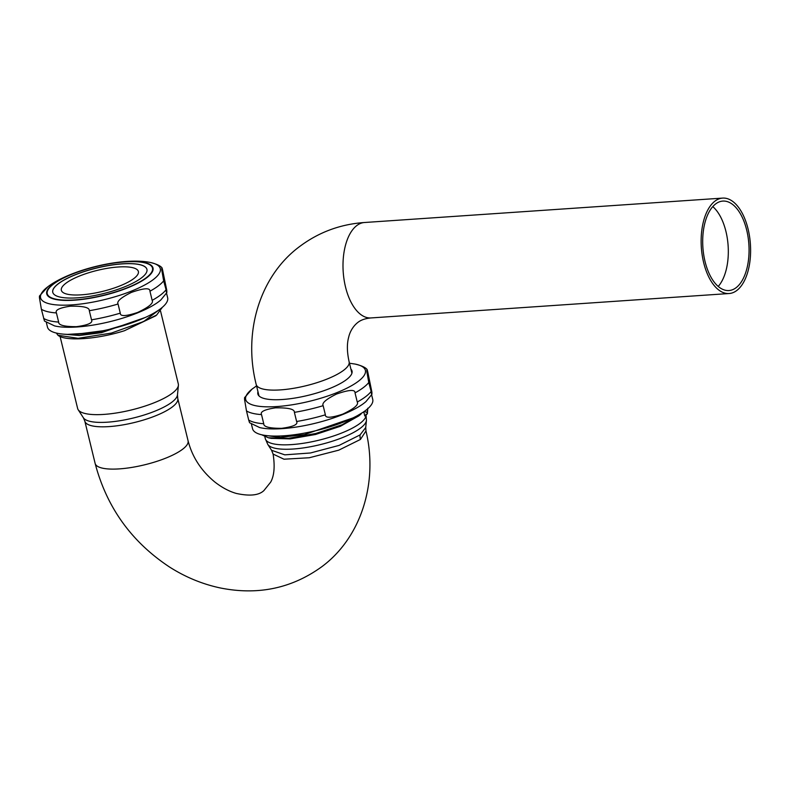 <?xml version="1.0" encoding="UTF-8"?>
<svg xmlns="http://www.w3.org/2000/svg" width="789" height="789" viewBox="0 0 789 789"><rect width="100%" height="100%" fill="white"/><g stroke="black" fill="none" stroke-linecap="round" stroke-linejoin="round"><path stroke-width="1.18" d="M52.764 292.305A48.464 13.245 -13.7 0 1 58.376 283.655A48.464 13.245 166.3 0 1 109.927 265.272A48.464 13.245 166.3 0 1 146.932 269.355A48.464 13.245 166.3 0 1 141.33 278.004A48.464 13.245 -13.7 0 1 89.768 296.378A48.464 13.245 -13.7 0 1 52.764 292.305A48.464 13.245 166.3 0 1 58.396 283.734A48.464 13.245 166.3 0 1 109.888 265.36A48.464 13.245 166.3 0 1 146.941 269.384M53.514 284.06A54.165 14.804 166.3 0 1 125.027 261.889A54.165 14.804 166.3 0 1 146.221 277.748A54.165 14.804 166.3 0 1 74.708 299.919A54.165 14.804 166.3 0 1 53.514 284.06M152.997 267.954A54.678 14.942 166.3 0 0 111.239 263.358A54.678 14.942 166.3 0 0 53.07 284.089A54.678 14.942 -13.7 0 0 46.738 293.853A54.678 14.942 -13.7 0 0 88.486 298.449A54.678 14.942 -13.7 0 0 146.665 277.718A54.678 14.942 166.3 0 0 152.997 267.954L153.007 268.033A54.678 14.942 166.3 0 1 153.007 268.033A54.678 14.942 166.3 0 1 146.685 277.787A54.678 14.942 166.3 0 1 88.506 298.528A54.678 14.942 166.3 0 1 46.758 293.932A54.678 14.942 166.3 0 1 46.748 293.893M40.397 298.686C39.667 295.53 39.351 295.254 39.46 297.867L41.383 309.239L44.46 321.044L54.52 325.887A61.858 16.904 -13.7 0 0 158.747 301.654A61.858 16.904 166.3 0 0 160.828 299.968L166.834 292.64L163.658 280.854L161.814 270.252C161.577 266.771 161.873 266.79 162.672 270.302L166.785 290.411C166.962 293.478 166.657 293.33 165.887 289.977A65.684 17.95 166.3 0 1 160.463 295.066A65.684 17.95 -13.7 0 1 152.159 300.353C153.786 303.055 148.953 307.089 137.661 312.454C125.905 316.34 120.115 316.567 120.283 313.144L118.054 304.012C116.535 301.457 120.993 297.571 131.428 292.384C144.032 288.024 150.196 287.64 149.94 291.22L152.159 300.353M47.725 286.861A61.601 16.835 -13.7 0 0 46.857 287.531A61.601 16.835 -13.7 0 0 72.667 304.83A61.601 16.835 -13.7 0 0 153.165 279.671A61.601 16.835 166.3 0 0 149.989 262.392C156.143 263.871 160.088 265.617 161.814 267.619L162.672 270.302M56.423 312.937C54.875 310.097 59.491 307.848 70.251 306.191C83.24 305.954 89.581 307.454 89.295 310.698L91.514 319.821C93.161 322.819 88.171 325.098 76.523 326.666C64.402 326.715 58.455 325.176 58.652 322.07L56.423 312.937A65.684 17.95 -13.7 0 1 41.383 309.239M46.344 322.504L47.458 327.06A61.858 16.904 -13.7 0 0 94.68 332.268A61.858 16.904 -13.7 0 0 160.483 308.805A61.858 16.904 166.3 0 0 167.643 297.769L166.538 293.212M145.373 317.434L101.505 332.672L79.255 335.512L63.722 334.161M56.384 333.066L57.942 335.256C65.369 341.558 97.254 339.378 124.465 330.719L155.66 315.847M161.163 308.282L143.716 321.498L111.427 333.066L78.091 338.313L57.942 335.256M102.886 330.769L75.902 334.289M162.386 307.276L156.617 315.058L124.465 330.719M67.588 334.378L98.941 332.455L135.53 321.508M160.552 311.073L178.314 383.947A51.808 14.163 166.3 0 1 178.403 385.308A51.808 14.163 166.3 0 1 172.318 393.198A51.808 14.163 -13.7 0 1 119.543 412.45A51.808 14.163 -13.7 0 1 78.18 409.738A51.808 14.163 -13.7 0 1 77.638 408.495L60.092 336.489M177.762 398.484L177.486 394.855A48.642 13.295 -13.7 0 1 171.775 402.262A48.642 13.295 -13.7 0 1 122.226 420.34A48.642 13.295 -13.7 0 1 83.397 417.795L84.827 421.139A47.823 13.068 -13.7 0 0 121.338 425.163A47.823 13.068 -13.7 0 0 172.219 407.025A47.823 13.068 -13.7 0 0 177.762 398.484L188.068 440.765C192.22 456.91 201.116 470.638 214.746 481.941C221.985 487.582 229.185 491.419 236.325 493.441C249.709 496.34 258.91 495.384 263.921 490.561L270.686 482.118C274.227 475.678 275.026 466.329 273.102 454.079L283.991 459.208L309.278 457.748L338.737 450.174L360.425 439.453L365.968 430.972M273.102 454.079L271.584 450.292L284.78 454.849L310.481 452.975L339.122 445.391L360.031 434.936L365.741 427.52L366.431 420.379L365.988 414.136M271.091 438.359L290.184 438.891L315.472 434.492L340.404 426.277L358.817 415.882M363.768 411.779L364.794 416L367.388 413.791L367.053 412.43L364.222 411.463M362.999 412.302L342.318 424.669L315.738 433.506L288.616 438.27L268.378 437.777L261.77 434.798M367.773 408.219L367.388 413.791M371.629 394.875L372.743 399.431A61.858 16.904 166.3 0 1 365.583 410.477A61.858 16.904 -13.7 0 1 299.771 433.93A61.858 16.904 -13.7 0 1 252.549 428.733L251.435 424.176M365.918 401.64A61.858 16.904 166.3 0 1 363.837 403.317A61.858 16.904 -13.7 0 1 259.62 427.549L249.561 422.717L248.703 420.034A65.684 17.95 -13.7 0 0 263.743 423.732C263.546 426.849 269.503 428.378 281.614 428.328C293.261 426.76 298.252 424.482 296.615 421.494A65.684 17.95 -13.7 0 0 325.374 414.817C325.216 418.229 331.005 418.002 342.751 414.126C354.044 408.761 358.877 404.718 357.259 402.015A65.684 17.95 -13.7 0 0 365.563 396.739A65.684 17.95 166.3 0 0 370.978 391.65C371.757 395.003 372.053 395.141 371.885 392.084L367.773 371.964C366.964 368.453 366.678 368.433 366.905 371.915L368.759 382.517L371.925 394.303L365.918 401.64M245.487 400.358C244.758 397.192 244.452 396.916 244.56 399.53L246.484 410.911A65.684 17.95 -13.7 0 0 261.524 414.6L263.743 423.732M261.524 414.6C259.976 411.759 264.581 409.511 275.351 407.854C288.33 407.617 294.672 409.116 294.386 412.361L296.615 421.494M246.484 410.911L248.703 420.034M252.815 388.523A61.601 16.835 -13.7 0 0 251.947 389.204A61.601 16.835 -13.7 0 0 277.758 406.493A61.601 16.835 -13.7 0 0 358.255 381.343A61.601 16.835 166.3 0 0 355.08 364.064C361.234 365.534 365.179 367.279 366.915 369.282L367.773 371.964M294.386 412.361A65.684 17.95 -13.7 0 0 323.155 405.684C321.636 403.11 326.094 399.234 336.528 394.046C349.113 389.687 355.287 389.302 355.03 392.892L357.259 402.015M323.155 405.684L325.374 414.817M257.973 391.738A48.464 13.245 -13.7 0 0 257.855 393.977A48.464 13.245 -13.7 0 0 294.859 398.05A48.464 13.245 -13.7 0 0 346.42 379.667A48.464 13.245 166.3 0 0 352.032 371.017A48.464 13.245 166.3 0 0 350.898 369.084M736.768 290.51A47.823 24.577 86.1 0 0 749.55 236.463A47.823 24.577 86.1 0 0 722.616 198.098A47.823 24.577 86.1 0 0 714.972 201.116A47.823 24.577 86.1 0 0 702.19 255.163A47.823 24.577 86.1 0 0 729.125 293.528A47.823 24.577 86.1 0 0 736.768 290.51M715.662 203.917A44.825 23.039 -93.9 0 1 722.823 201.087A44.825 23.039 -93.9 0 1 748.071 237.045A44.825 23.039 -93.9 0 1 736.088 287.709A44.825 23.039 -93.9 0 1 728.918 290.539A44.825 23.039 -93.9 0 1 703.68 254.581A44.825 23.039 -93.9 0 1 715.662 203.917M712.783 206.6A44.825 23.039 -93.9 0 1 728.119 245.665A44.825 23.039 -93.9 0 1 718.227 286.437M352.87 417.963L304.455 434.591L280.312 437.353L264.354 435.301M367.852 408.623L367.053 412.43M65.941 283.212A39.647 10.839 166.3 0 1 108.113 268.181A39.647 10.839 166.3 0 1 138.381 271.515A39.647 10.839 166.3 0 1 133.795 278.586A39.647 10.839 166.3 0 1 91.623 293.626A39.647 10.839 166.3 0 1 61.345 290.293A39.647 10.839 166.3 0 1 65.941 283.212M163.658 280.854A65.684 17.95 166.3 0 1 158.244 285.943A65.684 17.95 -13.7 0 1 149.94 291.22M89.295 310.698A65.684 17.95 -13.7 0 0 118.054 304.012M43.612 318.371A65.684 17.95 -13.7 0 0 58.652 322.07M91.514 319.821A65.684 17.95 -13.7 0 0 120.283 313.144M188.068 440.765A47.823 13.068 166.3 0 1 182.525 449.306A47.823 13.068 166.3 0 1 131.645 467.443A47.823 13.068 166.3 0 1 95.134 463.419C106.702 507.347 131.507 541.885 169.566 567.044C185.504 577.183 202.418 584.156 220.328 587.963C257.845 595.478 291.605 588.446 321.596 566.877C361.096 537.802 378.385 482.838 365.978 430.991L365.741 427.52M360.425 439.453A15.938 12.959 52.9 0 1 360.031 434.936M271.584 450.292L267.787 444.424A50.989 13.936 -13.7 0 0 308.499 447.097A50.989 13.936 -13.7 0 0 360.435 428.151A50.989 13.936 -13.7 0 0 366.431 420.379M267.787 444.424L265.311 438.684A51.808 14.163 -13.7 0 0 304.87 443.043A51.808 14.163 -13.7 0 0 359.991 423.387A51.808 14.163 -13.7 0 0 366.096 414.886M368.759 382.517A65.684 17.95 166.3 0 1 363.334 387.606A65.684 17.95 -13.7 0 1 355.03 392.892M258.989 395.9L256.188 384.43A47.823 13.068 -13.7 0 0 292.709 388.454A47.823 13.068 -13.7 0 0 343.59 370.317A47.823 13.068 -13.7 0 0 349.123 361.776L351.914 373.246M256.188 384.43C242.657 331.005 260.518 275.124 300.027 246.237C319.012 232.114 340.503 224.204 364.479 222.508A47.823 24.577 86.1 0 0 356.835 225.526A47.823 24.577 86.1 0 0 344.053 279.572A47.823 24.577 86.1 0 0 370.978 317.937L729.125 293.528M149.989 262.392C122.561 257.027 70.783 269.542 48.021 286.624L39.45 296.033M156.617 315.058L155.65 315.847M83.397 417.795L78.18 409.738M84.827 421.139L95.134 463.419M177.486 394.855L178.403 385.308M264.838 436.721L265.311 438.684M361.056 414.028L358.719 415.961M268.378 437.777L271.347 438.408M256.543 385.88L251.947 389.204L244.541 397.695M355.08 364.064L349.478 363.226M349.123 361.776C346.963 352.022 346.825 343.807 348.699 337.13C349.389 333.855 351.805 327.248 357.693 322.553C360.78 320.018 365.208 318.48 370.978 317.937M364.479 222.508L722.616 198.098"/></g></svg>
